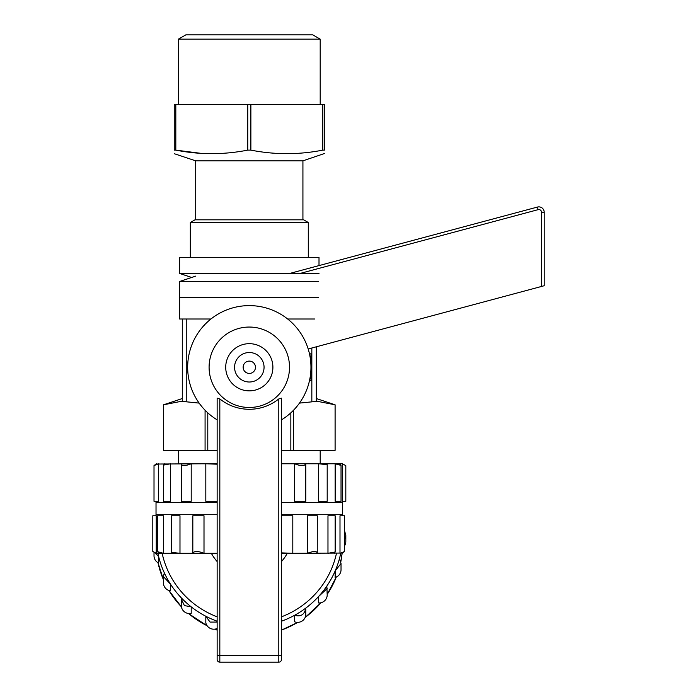 <?xml version="1.0" encoding="UTF-8"?>
<svg xmlns="http://www.w3.org/2000/svg" width="697" height="697" viewBox="0 0 697 697"><rect width="100%" height="100%" fill="white"/><g stroke="black" fill="none" stroke-linecap="round" stroke-linejoin="round"><path stroke-width="1.05" d="M156.259 553.313L152.8 551.458L152.8 515.78L156.259 515.78L156.259 553.313C151.746 550.883 151.746 550.883 156.259 553.313L163.473 553.313L163.473 515.78L157.592 515.78L157.592 551.684L163.473 553.313L179.983 553.313L179.983 515.78L171.427 515.78L171.427 552.372L179.983 553.313L204.003 553.313L204.003 515.78L192.825 515.78L192.825 553.313C194.08 550.883 197.809 550.883 204.003 553.313L217.142 553.313M281.483 515.78L292.801 515.78L292.801 553.313L342.602 553.052M307.421 515.78L307.421 553.313C313.746 550.883 317.022 550.883 317.248 553.313L317.309 515.78L307.421 515.78M335.17 551.98L335.17 515.78L327.973 515.78L327.973 553.313L335.17 551.98L334.325 553.313M344.614 551.51L344.614 515.78L339.997 515.78L339.997 553.313L344.614 551.51L342.192 553.313M281.483 553.313L292.801 553.313L281.483 552.878M159.134 553.313L157.592 551.684M171.784 553.313L171.427 552.372M281.483 419.864A61.658 61.658 0 0 0 234.837 307.333A61.658 61.658 0 0 0 217.142 419.864L217.142 398.161L219.825 398.945C228.494 405.732 238.322 409.191 249.308 409.305C260.295 409.191 270.131 405.732 278.8 398.945L281.483 398.161L281.483 659.467A2.683 2.683 0 0 1 278.8 662.15L219.825 662.15L219.825 655.398A2.683 0.697 180 0 0 217.142 656.095L217.142 659.467A2.683 2.683 0 0 0 219.825 662.15M249.308 407.475A40.208 40.208 0 0 1 214.484 347.158A40.208 40.208 0 0 1 284.132 347.158A40.208 40.208 0 0 1 249.308 407.475M217.142 398.161L217.142 656.095M249.308 343.673A23.593 23.593 0 0 0 228.877 379.063A23.593 23.593 0 0 0 269.739 379.063A23.593 23.593 0 0 0 249.308 343.673M249.308 382.008A14.742 14.742 0 0 1 234.567 367.267A14.742 14.742 0 0 1 249.308 352.525A14.742 14.742 0 0 1 264.058 367.267A14.742 14.742 0 0 1 249.308 382.008A14.742 14.742 0 0 1 234.567 367.267A14.742 14.742 0 0 1 249.308 352.525A14.742 14.742 0 0 1 264.058 367.267A14.742 14.742 0 0 1 249.308 382.008M281.483 561.547A42.918 42.264 -0 0 0 287.26 553.313A42.892 42.238 -0 0 1 281.483 561.512A42.892 42.238 -0 0 0 287.234 553.313A42.918 42.264 -0 0 1 281.483 561.547M211.365 553.313A42.918 42.264 -0 0 0 217.142 561.547A42.918 42.264 -0 0 1 211.365 553.313M211.391 553.313A42.892 42.238 -0 0 0 217.142 561.512A42.892 42.238 -0 0 1 211.391 553.313M281.483 616.828A89.129 87.778 -0 0 0 336.477 553.313A89.129 87.778 -0 0 1 281.483 616.828M162.148 553.313A89.129 87.778 -0 0 0 217.142 616.828A89.129 87.778 -0 0 1 162.148 553.313M318.442 297.567L179.608 297.567L318.442 297.567L179.608 297.567L179.608 319.008L182.292 319.008L179.608 319.008L179.608 281.483L318.442 281.483M314.704 319.008L287.695 319.008L314.704 319.008M210.93 319.008L182.292 319.008L182.292 401.254L182.292 319.008L210.93 319.008M310.967 380.667L309.494 380.667L310.967 380.667L310.967 353.858L310.967 380.667M309.494 353.858L310.967 353.858L309.494 353.858M311.838 401.28L311.838 348.003L311.838 401.28M316.333 401.254L316.333 346.792L316.333 401.254M186.787 401.28L186.787 319.008L186.787 401.28M178.432 39.137L185.855 34.85L312.761 34.85L320.193 39.137L178.432 39.137L178.432 104.55M250.876 150.125L250.876 104.55L324.375 104.55L324.375 150.125C324.375 154.839 324.375 154.839 324.375 150.125L322.807 150.125C298.83 154.839 274.853 154.839 250.876 150.125L247.749 150.125C223.659 154.839 199.682 154.839 175.818 150.125L201.058 153.357M175.818 104.55L174.25 104.55L174.25 150.125C174.25 154.839 174.25 154.839 174.25 150.125L175.818 150.125L175.818 104.55L250.876 104.55M174.25 153.697L195.7 160.85L302.925 160.85L324.375 153.54M247.749 150.125L247.749 104.55M322.807 150.125L322.807 104.55M339.491 558.506L341.033 563.49L341.033 569.728A8.172 8.05 180 0 1 335.152 577.456L335.152 570.939A93.293 91.873 180 0 0 339.491 558.506A93.293 91.873 -0 0 0 340.72 553.313M326.841 586.064L327.198 594.916A8.172 8.05 180 0 1 318.642 602.957L318.642 596.44A93.293 91.873 180 0 0 326.841 586.064A93.293 91.873 -0 0 0 335.152 570.939L341.033 563.49M281.483 621.201A93.293 91.873 -0 0 0 294.613 615.277L294.613 621.794A8.172 8.05 180 0 0 305.791 614.606L305.791 608.089A93.293 91.873 -0 0 0 318.642 596.44L327.189 588.556M217.142 628.511A8.172 8.05 180 0 1 205.815 622.761L205.815 616.244A93.293 91.873 -0 0 1 191.205 606.843A93.293 91.873 180 0 1 181.377 597.93A93.293 91.873 -0 0 1 170.652 584.365A93.293 91.873 180 0 1 164.3 572.795A93.293 91.873 -0 0 1 158.628 556.537A93.293 91.873 180 0 1 157.897 553.313M181.307 599.045L181.307 605.484A8.172 8.05 180 0 0 191.205 613.36L191.205 606.843L184.391 605.58L181.307 599.045L181.377 597.93M163.446 576.602L163.446 582.884A8.172 8.05 180 0 0 170.652 590.882L170.652 584.365L163.446 576.602L164.3 572.795M154.011 552.146L154.011 555.797A8.172 8.05 180 0 0 158.628 563.054L158.628 556.537L154.542 552.46M305.791 608.089A93.293 91.873 180 0 1 294.613 615.277C300.816 617.019 304.545 614.623 305.791 608.089M217.142 621.201A93.293 91.873 180 0 1 205.815 616.244L210.05 622.09L217.142 622.064M344.614 530.975L345.817 535.287L344.614 539.382M345.817 535.287L345.817 541.482A8.172 8.05 180 0 1 344.614 545.69M342.366 463.775L345.817 465.631L345.817 501.3L342.366 501.3L342.366 463.775C346.871 466.206 346.871 466.206 342.366 463.775L335.152 463.775L335.152 501.3L341.033 501.3L341.033 465.396L335.152 463.775L318.642 463.775L318.642 501.3L327.198 501.3L327.198 464.707L318.642 463.775L294.613 463.775L294.613 501.3L305.791 501.3L305.791 463.775C304.545 466.206 300.816 466.206 294.613 463.775L281.483 463.775M217.142 501.3L205.815 501.3L205.815 463.775L156.023 464.036M191.205 501.3L191.205 463.775C184.879 466.206 181.603 466.206 181.377 463.775L181.307 501.3L191.205 501.3M163.446 465.108L163.446 501.3L170.652 501.3L170.652 463.775L163.446 465.108L164.3 463.775M154.011 465.57L154.011 501.3L158.628 501.3L158.628 463.775L154.011 465.57L156.433 463.775M217.142 463.775L205.815 463.775L217.142 464.202M339.491 463.775L341.033 465.396M326.841 463.775L327.189 464.707M308.196 348.979L544.2 285.735L544.2 212.245A5.358 5.358 0 0 0 537.448 207.061L538.145 209.649A2.683 2.683 0 0 1 541.517 212.245L544.2 212.245M289.725 273.442L537.448 207.061M308.292 222.5L190.333 222.5L194.977 219.825L303.648 219.825L308.292 222.5L308.292 257.35M299.483 403.101L317.283 401.298L335.083 404.8L335.1 450.367L281.483 450.367M217.142 450.367L163.542 450.367L163.525 404.8L181.342 401.298L199.142 403.101M293.55 410.211L293.55 450.367M290.841 412.842L290.841 450.367M335.1 450.367L335.1 404.8L316.333 398.545M207.784 412.842L207.784 450.367M319.008 273.442L179.608 273.442L191.675 277.458M182.292 398.545L163.525 404.8L163.542 450.367M205.075 410.211L205.075 450.367M179.608 273.442L179.608 257.35L319.008 257.35L319.008 265.592M217.142 502.38L156.023 502.38L156.023 515.78M342.602 515.78L342.602 502.38L281.483 502.38M281.483 659.467A2.683 2.683 0 0 1 278.8 662.15L278.8 398.945M219.825 398.945L219.825 655.398L278.8 655.398A2.683 0.697 0 0 1 281.483 656.095M249.308 361.098A6.168 6.168 0 0 1 254.649 370.351A6.168 6.168 0 0 1 243.976 370.351A6.168 6.168 0 0 1 249.308 361.098M281.483 630.044A93.293 91.873 -0 0 0 297.697 622.36M305.181 617.385A93.293 91.873 -0 0 0 320.873 602.757M327.198 594.384A93.293 91.873 -0 0 0 336.285 577.038L327.198 594.428M340.833 561.634A93.293 91.873 -0 0 0 342.105 553.313L340.833 561.643M163.446 579.773L158.019 562.732A93.293 91.873 -0 0 0 163.446 579.738M168.962 590.498A93.293 91.873 -0 0 0 181.42 606.826M188.495 613.473A93.293 91.873 -0 0 0 207.122 625.749M214.746 629.147A93.293 91.873 -0 0 0 217.142 630.044M281.483 514.708L342.602 514.708L342.602 501.3M156.023 501.3L156.023 514.708L217.142 514.708M541.517 286.458L541.517 212.245M300.085 273.442L538.145 209.649M320.193 39.137L320.193 104.55M195.7 160.85L195.7 219.825M302.925 160.85L302.925 219.825M195.7 276.117L179.608 281.483M217.142 630.123L214.598 629.164M207.209 625.862L188.408 613.465M181.438 606.895L168.935 590.49M320.925 602.739L305.138 617.481M297.819 622.36L281.483 630.123M320.193 463.775L320.193 450.367M178.432 463.775L178.432 450.367M190.333 222.5L190.333 257.35"/></g></svg>
